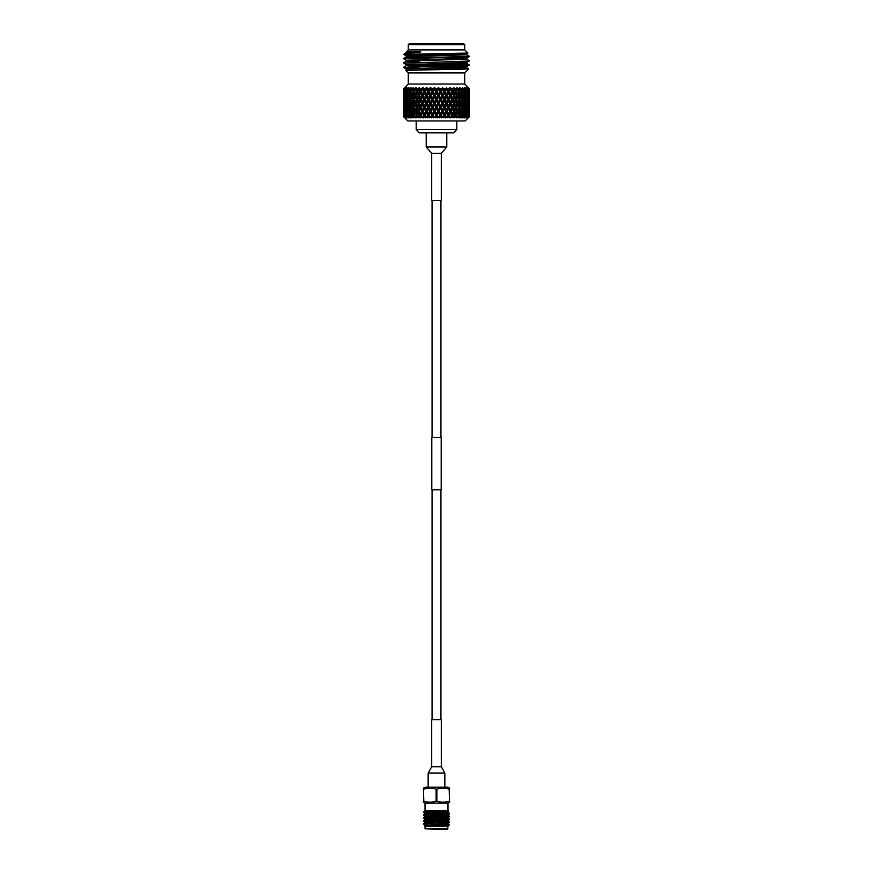 <?xml version="1.0" encoding="UTF-8"?>
<svg xmlns="http://www.w3.org/2000/svg" width="873" height="873" viewBox="0 0 873 873"><rect width="100%" height="100%" fill="white"/><g stroke="black" fill="none" stroke-linecap="round" stroke-linejoin="round"><path stroke-width="1.31" d="M432.059 200.386L432.059 437.548M432.059 489.786L432.059 719.701M440.941 200.386L440.941 437.548M440.941 489.786L440.941 719.701M436.5 437.548L441.203 437.548L441.203 489.786L431.797 489.786L431.797 437.548L436.5 437.548M423.438 788.112L423.438 789.159L423.438 788.112L425.02 787.206L447.98 787.206L449.562 788.112L449.562 789.159L449.562 788.112M449.562 801.174L449.191 789.159L449.562 802.222L449.562 801.174L449.562 802.222L447.98 803.138L425.02 803.138L423.438 802.222L423.438 801.174L423.438 802.222M445.197 821.515L445.907 822.039L433.445 822.039L445.907 822.453M445.907 824.374L445.907 825.083M427.093 823.545L427.093 824.527M425.02 828.826L447.456 829.35L447.98 826.218L425.02 826.218L425.02 828.826L447.98 828.826M425.02 803.138L425.02 810.548L430.716 810.548L423.438 812.119M447.98 803.138L447.98 810.548L425.02 810.548M447.958 821.155L449.54 822.071L423.438 823.545L425.042 822.606L447.98 821.187L447.98 820.456L443.266 820.02M423.438 823.545L449.562 822.442L447.958 823.392L427.093 825.094M445.59 821.722L449.562 822.442M423.438 814.836L449.562 813.745L423.438 815.186L425.042 813.898L447.98 812.479L447.98 811.748L446.365 811.497M423.438 817.739L449.562 816.637L423.438 818.088L425.042 816.801L447.98 815.382L444.695 815.011M429.734 818.568L423.46 818.121L425.042 819.038L447.958 817.586L449.562 816.637M423.438 820.642L449.562 819.54L423.438 820.991L425.042 819.703L447.98 818.285L444.695 817.914M427.093 822.191L447.958 820.489L449.562 819.54M429.734 812.763L423.46 812.316L425.042 813.232L448.744 811.312L424.507 812.119M447.958 812.447L449.54 813.363L443.266 812.916M449.562 816.288L443.266 815.819M434.143 815.48L424.409 815.011M448.591 816.462L438.432 815.993M434.568 815.84L423.438 815.186M449.562 819.19L443.266 818.721M434.143 818.383L424.409 817.914M448.591 819.365L438.857 818.907M448.591 822.268L445.907 822.093M429.734 821.471L423.46 821.024L425.042 822.606M447.98 826.218L449.333 824.865L424.584 825.782L447.98 824.079L447.98 823.359M425.042 810.995L423.874 811.683M447.98 810.548L448.744 811.312M445.874 824.636L449.333 824.865L447.958 824.057M427.093 823.905L424.409 823.719M427.093 824.254L423.438 823.894M445.907 826.218L447.914 826.218M427.093 822.923L425.02 822.628M425.02 819.005L425.042 819.703M423.46 815.218L425.042 816.801M425.02 816.102L447.958 814.684L443.266 814.214M445.383 821.515L428.861 821.515M436.871 801.174L436.871 789.159L436.129 789.159L436.129 801.174L436.871 801.174C440.963 802.56 445.066 802.56 449.191 801.174M423.809 801.174L423.438 789.159L423.809 801.174C427.901 802.56 432.004 802.56 436.129 801.174M436.129 789.159C432.037 787.784 427.934 787.784 423.809 789.159M449.191 789.159C445.099 787.784 440.996 787.784 436.871 789.159M428.141 787.206L428.141 773.096L431.699 766.723L431.699 719.701L441.301 719.701L441.301 766.723L444.859 773.096L444.859 787.206M456.808 129.586L453.513 132.882L419.487 132.882L416.192 129.586L456.808 129.586L456.808 120.932M469.412 116.698L469.412 112.715L469.412 116.698L465.178 120.932L407.822 120.932L403.588 116.698L404.941 117.877L403.795 116.698L403.85 112.715L403.915 116.698L405.116 117.877L404.166 116.698L405.596 117.877L404.505 116.698L404.625 112.715L404.745 116.698L405.956 117.877L405.203 116.622L406.742 117.877L405.443 115.16L405.901 112.715L406.076 116.698L407.276 117.877L406.72 116.622L408.357 117.877L407.058 115.16L407.658 112.715L407.898 116.698L409.055 117.877L408.717 116.622L410.408 117.877L409.131 115.16L409.874 112.715L410.659 115.16L410.157 116.698L411.259 117.877L411.139 116.622L412.874 117.877L411.641 115.16L412.503 112.715L413.409 115.16L412.842 116.698L413.867 117.877L413.966 116.622L415.723 117.877L414.544 115.16L415.526 112.715L416.53 115.16L415.897 116.698L416.836 117.877L417.152 116.622L418.887 117.877L418.462 116.698L418.887 117.877L417.119 116.698M436.5 116.698L435.234 117.877L436.5 116.698M434.907 116.698L433.957 116.698L433.139 115.16L434.438 112.715L435.725 115.16L435.234 117.877L438.562 112.715L439.861 115.16L439.043 116.698L438.093 116.698L437.275 115.16M434.438 112.715L434.503 111.504L432.528 115.4L433.783 117.877L432.419 116.698L433.783 117.877L433.957 116.698M432.419 116.698L431.273 117.877L432.419 116.698M430.804 116.698L431.273 117.877L430.804 116.698L429.865 116.698L429.843 117.877L429.865 116.698L429.843 117.877L428.359 116.698L429.843 117.877L428.61 115.4L430.334 112.715L431.611 115.16L430.804 116.698M428.359 116.698L427.388 117.877L428.359 116.698M426.875 116.873L427.301 117.713M426.788 116.698L425.871 116.698L426.002 117.877L425.107 115.16L426.33 112.715L427.574 115.16L426.788 116.698M424.42 116.698L426.002 117.877L424.42 116.698L423.645 117.877L424.42 116.698M423.023 116.873L423.645 117.877L425.107 115.16M422.925 116.698L422.052 116.698L422.336 117.877L421.332 115.16L422.488 112.715L423.667 115.16L422.925 116.698M420.677 116.698L422.336 117.877L420.677 116.698M419.356 116.829L420.109 117.877L420.611 116.698M419.269 116.698L418.462 116.698L417.785 115.16L418.865 112.715L419.968 115.16L419.269 116.698M415.897 116.698L415.155 116.698M415.723 117.877L413.944 116.698M412.842 116.698L412.187 116.698M412.874 117.877L411.118 116.698M410.157 116.698L409.59 116.698M403.621 112.682L403.588 116.698L404.777 117.877M431.546 88.74L432.375 90.323L434.176 88.02L431.546 88.74L430.28 87.562L429.123 88.74L430.553 88.118L421.212 107.608L419.968 107.368L418.865 109.802L417.785 107.368L418.865 104.924L419.968 107.368M423.612 88.74L424.387 90.323L426.264 88.02L423.612 88.74L422.728 87.562L421.386 88.74L422.99 88.118L421.212 92.014L419.968 91.774L418.865 94.219L417.785 91.774L418.865 89.33L419.968 91.774M416.486 88.74L417.283 90.639L416.988 89.919L418.996 88.02L416.486 88.74L416.061 87.562L414.588 88.74L416.268 88.118L415.526 89.33L416.53 91.774L415.526 94.219L414.544 91.774L415.526 89.33M410.616 88.74L411.139 90.323L412.831 88.02L411.685 88.74L410.616 88.74L410.997 87.562L409.164 88.74L410.277 88.02M406.371 88.74L406.72 90.323L408.149 88.02L406.371 88.74L406.894 87.562L404.952 88.74L405.694 87.562L404.024 88.74L404.985 87.562L403.61 88.74L404.308 88.02L403.653 90.323L403.61 88.74M404.548 87.78L408.291 84.037L408.291 72.906M408.269 88.74L408.717 90.323L409.164 88.74L408.269 88.74L408.837 87.562L408.149 88.02M413.366 88.74L413.966 90.323L414.588 88.74L413.366 88.74L413.562 87.562L412.831 88.02L413.409 91.774L412.503 94.219L411.641 91.774L412.503 89.33M419.258 87.562L421.212 92.014L422.488 89.33L423.667 91.774L422.488 94.219L421.266 91.894M419.913 88.74L420.644 90.323L421.386 88.74L419.509 88.02M427.508 88.74L428.316 90.323L429.123 88.74L427.508 88.74L426.428 87.562L421.212 99.806L419.968 99.566L418.865 102.01L417.785 99.566L418.865 97.132L419.968 99.566M438.562 89.33L439.861 91.774L438.562 94.219L437.275 91.774L438.497 88.118L435.66 88.74L434.219 87.562L421.212 115.4L419.968 115.16M464.709 72.906L464.709 84.037L408.291 84.037M409.339 43.65L463.661 43.65L464.709 44.698L408.291 44.698L409.339 43.65M464.709 49.914L464.709 44.698M408.291 49.914L408.291 44.698M469.15 65.42L469.128 65.442C471.169 66.141 401.831 66.872 403.85 67.592L413.398 66.523L469.128 64.864L466.76 66.806L406.218 68.967L403.872 67.614L419.291 68.29M406.24 64.635L403.872 63.26C401.831 62.518 471.169 61.787 469.15 61.066L466.76 62.452L457.91 62.976L406.218 64.613L406.218 65.693L403.872 67.046M469.15 61.066L403.85 63.238M469.15 56.712L469.15 56.178C471.507 56.887 402.104 57.64 403.85 58.36L403.85 58.884C401.831 58.164 471.169 57.432 469.15 56.712L466.76 58.109L457.91 58.622L406.218 60.259L406.218 61.339L419.269 62.005M406.218 56.985L406.218 55.905L415.09 55.359L466.76 53.755L466.782 54.813L415.09 56.45L406.24 56.963L403.85 58.36M453.709 64.187L469.128 64.864L466.76 63.5L406.24 65.671M403.85 58.884L406.24 60.281M469.128 60.51L466.76 59.146L415.09 60.804L406.24 61.317L403.872 62.692M403.85 54.53L405.749 54.301L403.85 54.53L406.24 55.927M466.76 54.792L469.15 56.178M406.218 52.642L408.226 49.914L464.774 49.914L467.917 53.067L405.749 54.301M406.218 51.922L420.862 51.922L404.537 53.602L403.85 54.301M420.862 51.922L406.24 52.609L404.537 53.602M464.774 72.906L408.226 72.906L405.683 70.364L468.692 68.978L464.774 72.906M466.782 66.785L466.782 67.876L457.91 68.421L405.683 70.364M438.781 87.562L436.5 90.323L435.66 88.74M436.5 93.236L437.799 95.67L436.5 98.114L435.201 95.67L436.5 92.014L424.824 115.4L423.667 115.16M436.5 101.028L437.799 103.472L436.5 105.906L435.201 103.472L436.5 99.806L427.388 117.877M436.5 108.819L437.799 111.264L436.5 113.708L435.201 111.264L436.5 107.608L432.375 113.708L431.098 111.264L432.375 108.819L433.663 111.264M422.488 94.219L422.488 97.132L423.667 99.566L422.488 102.01L421.321 99.566L422.99 95.91L421.79 95.67L420.644 98.114L419.52 95.67L420.644 93.236L421.79 95.67M403.599 111.264L403.653 113.708L403.599 111.264M403.708 107.368L403.621 109.856M403.784 108.689L403.773 113.872M405.017 111.504L403.763 111.264M403.588 109.802L403.621 104.891M403.708 99.566L403.621 102.065M403.653 105.906L403.653 101.028L403.773 106.08M404.166 113.708L404.166 108.819L404.45 114.101M405.77 111.504L404.439 111.264M405.334 107.608L404.035 107.368M405.017 103.712L403.763 103.472M403.588 102.01L403.621 97.089M403.588 89.821L403.621 94.273M403.708 91.774L403.85 89.33L403.85 94.219L403.599 91.13M403.653 98.114L403.653 93.236L403.773 98.278M404.166 105.906L404.166 101.028L404.45 106.299M404.625 109.802L404.625 104.924L404.963 110.304M405.203 113.708L405.203 108.819L405.596 114.298M405.901 112.715L406.993 111.504L405.629 111.264M405.203 108.819L406.327 107.608L404.974 107.368M405.77 103.712L404.439 103.472M405.334 99.806L404.035 99.566M405.017 95.91L403.763 95.67M403.588 89.33L403.588 94.219M403.719 88.74L403.773 90.497M404.166 98.114L404.166 93.236L404.45 98.507M404.625 102.01L404.625 97.132L404.963 102.512M405.203 105.906L405.203 101.028L405.607 106.506M405.901 109.802L405.901 104.924L406.349 110.489M406.72 113.708L406.72 108.819L407.298 111.264L406.72 113.708L407.789 115.4L406.403 115.16M407.658 112.715L408.695 111.504L407.298 111.264M406.72 108.819L407.789 107.608L406.403 107.368M405.901 104.924L406.993 103.712L405.629 103.472M405.203 101.028L406.327 99.806L404.974 99.566M405.77 95.91L404.439 95.67M405.334 92.014L404.035 91.774M404.341 88.74L404.166 90.323L404.024 88.74M404.625 94.219L404.625 89.33L404.963 94.721M405.203 98.114L405.203 93.236L405.596 98.704M405.901 102.01L405.901 97.132L406.349 102.698M406.72 105.906L406.72 101.028L407.298 103.472L406.72 105.906L407.789 107.608M407.658 109.802L407.058 107.368L407.658 104.924L408.302 107.368L407.658 109.802L408.695 111.504M408.717 113.708L408.04 111.264L408.717 108.819L409.426 111.264L408.717 113.708L409.71 115.4L408.302 115.16M409.874 112.715L410.834 111.504L409.426 111.264M408.717 108.819L409.71 107.608L408.302 107.368M407.658 104.924L408.695 103.712L407.298 103.472M406.72 101.028L407.789 99.806L406.403 99.566M405.901 97.132L406.993 95.91L405.629 95.67M405.203 93.236L406.327 92.014L404.974 91.774M405.465 88.74L405.203 90.323L404.952 88.74M405.901 94.219L405.901 89.33L406.349 94.906M406.72 98.114L406.72 93.236L407.298 95.67L406.72 98.114L407.789 99.806M407.658 102.01L407.058 99.566L407.658 97.132L408.302 99.566L407.658 102.01L408.695 103.712M408.717 105.906L408.04 103.472L408.717 101.028L409.426 103.472L408.717 105.906L409.71 107.608M409.874 109.802L409.131 107.368L409.874 104.924L410.659 107.368L409.874 109.802L410.834 111.504M411.139 113.708L410.332 111.264L411.139 108.819L411.991 111.264L411.139 113.708L412.045 115.4L410.659 115.16M412.503 112.715L413.366 111.504L411.991 111.264M411.139 108.819L412.045 107.608L410.659 107.368M409.874 104.924L410.834 103.712L409.426 103.472M408.717 101.028L409.71 99.806L408.302 99.566M407.658 97.132L408.695 95.91L407.298 95.67M406.72 93.236L407.789 92.014L406.403 91.774M405.901 89.33L406.993 88.118M405.203 90.323L405.596 90.912M407.658 94.219L407.058 91.774L407.658 89.33L408.302 91.774L407.658 94.219L408.695 95.91M408.717 98.114L408.04 95.67L408.717 93.236L409.426 95.67L408.717 98.114L409.71 99.806M409.874 102.01L409.131 99.566L409.874 97.132L410.659 99.566L409.874 102.01L410.834 103.712M411.139 105.906L410.332 103.472L411.139 101.028L411.991 103.472L411.139 105.906L412.045 107.608M412.503 109.802L411.641 107.368L412.503 104.924L413.409 107.368L412.503 109.802L413.366 111.504M413.966 113.708L413.049 111.264L413.966 108.819L414.937 111.264L413.966 113.708L414.773 115.4L413.409 115.16M415.526 112.715L416.268 111.504L414.937 111.264M413.966 108.819L414.773 107.608L413.409 107.368M412.503 104.924L413.366 103.712L411.991 103.472M411.139 101.028L412.045 99.806L410.659 99.566M409.874 97.132L410.834 95.91L409.426 95.67M408.717 93.236L409.71 92.014L408.302 91.774M407.658 89.33L408.695 88.118M406.72 90.323L407.789 92.014M409.874 94.219L409.131 91.774L409.874 89.33L410.659 91.774L409.874 94.219L410.834 95.91M411.139 98.114L410.332 95.67L411.139 93.236L411.991 95.67L411.139 98.114L412.045 99.806M412.503 102.01L411.641 99.566L412.503 97.132L413.409 99.566L412.503 102.01L413.366 103.712M413.966 105.906L413.049 103.472L413.966 101.028L414.937 103.472L413.966 105.906L414.773 107.608M415.526 109.802L414.544 107.368L415.526 104.924L416.53 107.368L415.526 109.802L416.268 111.504M417.152 116.622L417.851 115.4L416.126 111.264L417.152 108.819L418.222 111.264L416.988 113.304L417.785 115.16M418.865 112.715L419.498 111.504L418.222 111.264M417.152 108.819L417.851 107.608L416.53 107.368M415.526 104.924L416.268 103.712L414.937 103.472M413.966 101.028L414.773 99.806L413.409 99.566M412.503 97.132L413.366 95.91L411.991 95.67M411.139 93.236L412.045 92.014L410.659 91.774M409.874 89.33L410.834 88.118M408.717 90.323L409.71 92.014M413.966 98.114L413.049 95.67L413.966 93.236L414.926 95.67L413.966 98.114L414.773 99.806M415.526 102.01L414.544 99.566L415.526 97.132L416.53 99.566L415.526 102.01L416.268 103.712M418.865 109.802L416.126 103.472L417.152 101.028L418.222 103.472L416.978 105.491L417.785 107.368M420.644 113.708L419.52 111.264L420.644 108.819L421.79 111.264L420.644 113.708L422.336 117.877M422.488 109.802L421.332 107.368L422.488 104.924L423.667 107.368L422.488 109.802L422.488 112.715L422.99 111.504L421.79 111.264M420.644 108.819L421.266 107.488M420.644 116.622L421.212 115.4L419.52 111.264M418.865 104.924L419.498 103.712L418.222 103.472M417.152 101.028L417.851 99.806L416.53 99.566M415.526 97.132L416.268 95.91L414.926 95.67M413.966 93.236L414.773 92.014L413.409 91.774M412.503 94.219L413.366 95.91M411.139 90.323L412.045 92.014M418.865 102.01L416.126 95.67L417.152 93.236L418.222 95.67L416.978 97.7L417.785 99.566M420.644 105.906L419.52 103.472L420.644 101.028L421.79 103.472L420.644 105.906L421.212 107.608L422.99 103.712L421.79 103.472M424.387 113.708L423.187 111.264L424.387 108.819L425.598 111.264L424.387 113.708L426.002 117.877M424.387 108.819L424.824 107.608L423.667 107.368M419.52 103.472L423.187 111.264M420.644 101.028L421.266 99.686M418.865 97.132L419.498 95.91L418.222 95.67M417.152 93.236L417.851 92.014L416.53 91.774M415.526 94.219L416.268 95.91M413.966 90.323L414.773 92.014M426.33 112.715L426.69 111.504L425.598 111.264M428.316 113.708L427.072 111.264L428.316 108.819L429.571 111.264L428.316 113.708L428.61 115.4L427.574 115.16M429.865 116.698L429.069 115.16M424.387 105.906L423.187 103.472L424.387 101.028L425.598 103.472L424.387 105.906L424.824 107.608L426.33 104.924L427.574 107.368L426.33 109.802L425.107 107.368M426.33 104.924L426.69 103.712L425.598 103.472M424.387 101.028L424.824 99.806L423.667 99.566M422.488 102.01L423.187 103.472M420.644 98.114L421.244 99.729M420.644 93.236L421.244 91.938M418.865 94.219L419.52 95.67M418.865 89.33L419.378 87.78M417.152 90.323L417.785 91.774M430.334 112.715L430.553 111.504L429.571 111.264M428.316 108.819L428.61 107.608L427.574 107.368M426.33 109.802L427.072 111.264M430.334 109.802L429.069 107.368L430.334 104.924L431.611 107.368L430.334 109.802L430.553 111.504L431.098 111.264M424.387 98.114L423.187 95.67L424.387 93.236L425.598 95.67L424.387 98.114L424.824 99.806L426.33 97.132L427.574 99.566L426.33 102.01L425.107 99.566M428.316 105.906L427.072 103.472L428.316 101.028L429.571 103.472L428.316 105.906L429.069 107.368M428.316 101.028L428.61 99.806L427.574 99.566M426.33 102.01L427.072 103.472M426.33 97.132L426.69 95.91L425.598 95.67M424.387 93.236L424.824 92.014L423.667 91.774M420.644 90.323L423.187 95.67M422.488 89.33L423.067 88.02M432.375 113.708L432.528 115.4L433.139 115.16M432.375 108.819L432.528 107.608L431.611 107.368M430.334 104.924L430.553 103.712L429.571 103.472M432.375 105.906L431.098 103.472L432.375 101.028L433.663 103.472L432.375 105.906L432.528 107.608L434.438 104.924L435.725 107.368L434.438 109.802L433.139 107.368M426.33 94.219L425.107 91.774L426.33 89.33L427.574 91.774L426.33 94.219L426.69 95.91L428.316 93.236L429.571 95.67L428.316 98.114L427.072 95.67M430.334 102.01L429.069 99.566L430.334 97.132L431.611 99.566L430.334 102.01L430.553 103.712L431.098 103.472M430.334 97.132L430.553 95.91L429.571 95.67M428.316 98.114L429.069 99.566M428.316 93.236L428.61 92.014L427.574 91.774M426.33 89.33L426.842 88.02M424.387 90.323L425.107 91.774M423.252 87.562L430.553 103.712L434.503 111.504L435.201 111.264M438.562 112.715L438.497 111.504L436.5 115.4L435.725 115.16M440.625 108.819L441.902 111.264L440.625 113.708L439.337 111.264L440.472 107.608L438.497 111.504L437.799 111.264M436.5 113.708L437.766 117.877L436.544 116.698L437.766 117.877L438.093 116.698L437.766 117.877M438.562 104.924L439.861 107.368L438.562 109.802L437.275 107.368L438.497 103.712L436.5 107.608L435.725 107.368M434.438 109.802L436.5 116.622M434.438 104.924L434.503 103.712L433.663 103.472M432.375 101.028L432.528 99.806L431.611 99.566M434.438 102.01L433.139 99.566L434.438 97.132L435.725 99.566L434.438 102.01L434.503 103.712L435.201 103.472M442.196 116.698L441.389 115.16L442.666 112.715L443.931 115.16L443.135 116.698L442.196 116.698L441.727 117.877L440.581 116.698L441.727 117.877L442.196 116.698M430.334 94.219L429.069 91.774L430.334 89.33L431.611 91.774L430.334 94.219L430.553 95.91L432.375 93.236L433.663 95.67L432.375 98.114L431.098 95.67M432.375 93.236L432.528 92.014L431.611 91.774M430.334 89.33L430.76 88.02M428.316 90.323L429.069 91.774M426.962 87.562L432.528 99.806L433.139 99.566M442.666 112.715L442.447 111.504L440.472 115.4L441.389 115.16M444.684 108.819L445.928 111.264L444.684 113.708L443.429 111.264L444.684 108.819L444.39 107.608L442.447 111.504L441.902 111.264M440.625 113.708L439.217 117.877L440.581 116.698L439.217 117.877L439.043 116.698M438.562 109.802L438.497 111.504L439.337 111.264M442.666 104.924L443.931 107.368L442.666 109.802L441.389 107.368L442.666 104.924L442.447 103.712L440.472 107.608L439.861 107.368M436.5 105.906L436.5 107.608L437.275 107.368M440.625 101.028L441.902 103.472L440.625 105.906L439.337 103.472L440.472 99.806L438.497 103.712L437.799 103.472M438.562 97.132L439.861 99.566L438.562 102.01L437.275 99.566L438.497 95.91L436.5 99.806L435.725 99.566M434.438 97.132L434.503 95.91L433.663 95.67M432.375 98.114L439.861 115.16M445.699 117.713L446.212 116.698L445.426 115.16L446.67 112.715L447.893 115.16L447.129 116.698L446.125 116.873M434.438 94.219L433.139 91.774L434.438 89.33L435.725 91.774L434.438 94.219L434.503 95.91L435.201 95.67M434.438 89.33L434.776 88.02M432.375 90.323L432.528 92.014L433.139 91.774M430.836 87.562L436.5 99.806L437.275 99.566M446.67 112.715L446.31 111.504L444.39 115.4L445.426 115.16M448.613 108.819L449.813 111.264L448.613 113.708L447.402 111.264L448.613 108.819L448.176 107.608L445.928 111.264M444.684 113.708L443.157 117.877L443.135 116.698M442.666 109.802L442.447 111.504L443.429 111.264M446.67 104.924L447.893 107.368L446.67 109.802L445.426 107.368L446.67 104.924L446.31 103.712L443.931 107.368M440.625 105.906L440.472 107.608L441.389 107.368M444.684 101.028L445.928 103.472L444.684 105.906L443.429 103.472L444.684 101.028L444.39 99.806L442.447 103.712L441.902 103.472M438.562 102.01L438.497 103.712L439.337 103.472M442.666 97.132L443.931 99.566L442.666 102.01L441.389 99.566L442.666 97.132L442.447 95.91L440.472 99.806L439.861 99.566M440.625 93.236L441.902 95.67L440.625 98.114L439.337 95.67L440.472 92.014L438.497 95.91L437.799 95.67M436.5 98.114L436.5 99.806L443.931 115.16M438.508 87.78L436.5 92.014L435.725 91.774M450.512 112.715L450.01 111.504L448.176 115.4L449.355 117.877L448.58 116.698L449.355 117.877L450.075 116.698L449.333 115.16L450.512 112.715L451.668 115.16L450.948 116.698L449.977 116.873M434.787 87.562L436.5 92.014L437.275 91.774M448.613 113.708L448.176 115.4L449.333 115.16M452.356 108.819L453.48 111.264L452.356 113.708L451.21 111.264L452.356 108.819L451.788 107.608L449.813 111.264M446.67 109.802L446.31 111.504L447.402 111.264M450.512 104.924L451.668 107.368L450.512 109.802L449.333 107.368L450.512 104.924L450.01 103.712L447.893 107.368M444.684 105.906L444.39 107.608L445.426 107.368M448.613 101.028L449.813 103.472L448.613 105.906L447.402 103.472L448.613 101.028L448.176 99.806L445.928 103.472M442.666 102.01L442.447 103.712L443.429 103.472M446.67 97.132L447.893 99.566L446.67 102.01L445.426 99.566L446.67 97.132L446.31 95.91L443.931 99.566M440.625 98.114L440.472 99.806L441.389 99.566M444.684 93.236L445.928 95.67L444.684 98.114L443.429 95.67L444.684 93.236L444.39 92.014L442.447 95.91L441.902 95.67M438.562 94.219L438.497 95.91L439.337 95.67M442.666 89.33L443.931 91.774L442.666 94.219L441.389 91.774L442.666 89.33L442.447 88.118L440.472 92.014L439.861 91.774M436.5 90.323L436.5 92.014L448.176 115.4L446.998 117.877L447.129 116.698L446.998 117.877L448.58 116.698L446.998 117.877M442.72 87.562L440.625 90.323L438.824 88.02M441.454 88.74L439.796 88.74M453.731 116.698L453.032 115.16L454.135 112.715L455.215 115.16L452.978 117.757M454.135 112.715L453.502 111.504L451.788 115.4L453.032 115.16M455.848 108.819L456.874 111.264L455.848 113.708L454.778 111.264L455.848 108.819L455.149 107.608L453.48 111.264M452.356 113.708L450.664 117.877L450.948 116.698L450.664 117.877L452.389 116.698L450.664 117.877M450.512 109.802L450.01 111.504L451.21 111.264M454.135 104.924L455.215 107.368L454.135 109.802L453.032 107.368L454.135 104.924L453.502 103.712L451.734 107.488M452.356 105.906L451.21 103.472L452.356 101.028L453.48 103.472L451.756 107.532M448.613 105.906L448.176 107.608L449.333 107.368M452.356 101.028L451.788 99.806L449.813 103.472M446.67 102.01L446.31 103.712L447.402 103.472M450.512 97.132L451.679 99.566L450.512 102.01L449.333 99.566L450.512 97.132L450.01 95.91L447.893 99.566M444.684 98.114L444.39 99.806L445.426 99.566M448.613 93.236L449.813 95.67L448.613 98.114L447.402 95.67L448.613 93.236L448.176 92.014L445.928 95.67M442.666 94.219L442.447 95.91L443.429 95.67M446.67 89.33L447.893 91.774L446.67 94.219L445.426 91.774L446.67 89.33L446.31 88.118L443.931 91.774M440.625 90.323L440.472 92.014L441.389 91.774M446.572 87.562L444.684 90.323L442.829 88.02M445.492 88.74L443.877 88.74M455.859 113.665L455.149 115.4L456.47 115.16L457.474 112.715L458.456 115.16L457.845 116.698L457.103 116.698L456.47 115.16M457.474 112.715L456.732 111.504L458.063 111.264L459.034 108.819L459.951 111.264L459.034 113.708L458.063 111.264M455.717 114.014L454.113 117.877L454.538 116.698L454.113 117.877L455.881 116.698L454.113 117.877M454.135 109.802L453.502 111.504L454.778 111.264M455.87 105.851L455.215 107.368M450.512 102.01L450.01 103.712L451.788 107.608L453.032 107.368M455.848 101.028L456.874 103.472L455.848 105.906L454.778 103.472L455.848 101.028L455.149 99.806L453.48 103.472M448.613 98.114L448.176 99.806L450.01 103.712L451.21 103.472M454.135 97.132L455.215 99.566L454.135 102.01L453.032 99.566L454.135 97.132L453.502 95.91L451.734 99.686M452.356 98.114L451.21 95.67L452.356 93.236L453.48 95.67L451.756 99.729M446.67 94.219L446.31 95.91L448.176 99.806L449.333 99.566M452.356 93.236L451.788 92.014L449.813 95.67M444.684 90.323L444.39 92.014L446.31 95.91L447.402 95.67M450.512 89.33L451.679 91.774L450.512 94.219L449.333 91.774L450.512 89.33L450.01 88.118L447.893 91.774M442.491 87.78L444.39 92.014L445.426 91.774M450.272 87.562L448.613 90.323L446.736 88.02M450.108 87.78L449.388 88.74L447.838 88.74M455.728 106.2L455.149 107.608L456.47 107.368L457.474 104.924L458.456 107.368L457.474 109.802L456.47 107.368M460.158 116.698L459.591 115.16L460.497 112.715L461.359 115.16L460.813 116.698L459.133 117.877L459.056 116.698M460.497 112.715L459.635 111.504L461.009 111.264L461.861 108.819L462.668 111.264L461.861 113.708L461.009 111.264M459.034 113.708L458.227 115.4L459.591 115.16M459.034 108.819L458.227 107.608L459.591 107.368L460.497 104.924L461.359 107.368L460.497 109.802L459.591 107.368M457.474 109.802L456.732 111.504M457.474 104.924L456.732 103.712L458.063 103.472L459.034 101.028L459.951 103.472L459.034 105.906L458.063 103.472M454.135 102.01L453.502 103.712L454.778 103.472M455.87 98.06L455.215 99.566M450.512 94.219L450.01 95.91L451.788 99.806L453.032 99.566M455.848 93.236L456.874 95.67L455.848 98.114L454.778 95.67L455.848 93.236L455.149 92.014L453.48 95.67M448.613 90.323L448.176 92.014L450.01 95.91L451.21 95.67M454.135 89.33L455.215 91.774L454.135 94.219L453.032 91.774L454.135 89.33L453.502 88.118L451.734 91.894M453.742 87.562L451.756 91.938M446.376 87.78L448.176 92.014L449.333 91.774M452.356 90.323L450.479 88.02L453.087 88.74L453.622 87.78M455.717 98.42L455.149 99.806L456.47 99.566L457.474 97.132L458.456 99.566L457.474 102.01L456.47 99.566M462.843 116.698L462.341 115.16L463.127 112.715L463.869 115.16L463.41 116.698L461.741 117.877L461.882 116.698M463.127 112.715L462.166 111.504L463.574 111.264L464.283 108.819L464.96 111.264L464.283 113.708L463.574 111.264M461.861 113.708L460.955 115.4L462.341 115.16M461.861 108.819L460.955 107.608L462.341 107.368L463.127 104.924L463.869 107.368L463.127 109.802L462.341 107.368M460.497 109.802L459.635 111.504M460.497 104.924L459.635 103.712L461.009 103.472L461.861 101.028L462.668 103.472L461.861 105.906L461.009 103.472M459.034 105.906L458.227 107.608M459.034 101.028L458.227 99.806L459.591 99.566L460.497 97.132L461.359 99.566L460.497 102.01L459.591 99.566M457.474 102.01L456.732 103.712M457.474 97.132L456.732 95.91L458.074 95.67L459.034 93.236L459.951 95.67L459.034 98.114L458.074 95.67M454.135 94.219L453.502 95.91L454.778 95.67M457.474 89.33L458.456 91.774L457.474 94.219L456.47 91.774L457.474 89.33L456.939 87.562L455.215 91.774M449.748 87.562L451.788 92.014L453.032 91.774M455.717 90.639L456.012 89.919L454.004 88.02L456.514 88.74M465.102 116.698L465.342 112.715L465.571 116.698L463.945 117.877L464.316 116.698M465.342 112.715L464.305 111.504L465.702 111.264L466.28 108.819L466.28 113.708L465.702 111.264M464.283 113.708L463.29 115.4L464.698 115.16M464.283 108.819L463.29 107.608L464.698 107.368L465.342 104.924L465.942 107.368L465.342 109.802L464.698 107.368M463.127 109.802L462.166 111.504M463.127 104.924L462.166 103.712L463.574 103.472L464.283 101.028L464.96 103.472L464.283 105.906L463.574 103.472M461.861 105.906L460.955 107.608M461.861 101.028L460.955 99.806L462.341 99.566L463.127 97.132L463.869 99.566L463.127 102.01L462.341 99.566M460.497 102.01L459.635 103.712M460.497 97.132L459.635 95.91L461.009 95.67L461.861 93.236L462.668 95.67L461.861 98.114L461.009 95.67M459.034 98.114L458.227 99.806M459.034 93.236L458.227 92.014L459.591 91.774L460.497 89.33L461.359 91.774L460.497 94.219L459.591 91.774M457.474 94.219L456.732 95.91M455.848 90.323L455.149 92.014L456.47 91.774M459.034 90.323L457.245 88.02L459.635 88.74L458.227 92.014M466.924 116.698L467.099 112.715L467.273 116.698L465.724 117.877L466.302 116.698M467.099 112.715L466.007 111.504L467.371 111.264L467.797 108.819L467.797 113.708L467.371 111.264M466.28 113.708L465.211 115.4L466.597 115.16M466.28 108.819L465.211 107.608L466.597 107.368L467.099 104.924L467.099 109.802L466.597 107.368M465.342 109.802L464.305 111.504M465.342 104.924L464.305 103.712L465.702 103.472L466.28 101.028L466.28 105.906L465.702 103.472M464.283 105.906L463.29 107.608M464.283 101.028L463.29 99.806L464.698 99.566L465.342 97.132L465.942 99.566L465.342 102.01L464.698 99.566M463.127 102.01L462.166 103.712M463.127 97.132L462.166 95.91L463.574 95.67L464.283 93.236L464.96 95.67L464.283 98.114L463.574 95.67M461.861 98.114L460.955 99.806M461.861 93.236L460.955 92.014L462.341 91.774L463.127 89.33L463.869 91.774L463.127 94.219L462.341 91.774M460.497 94.219L459.635 95.91M460.497 89.33L459.82 87.562L459.635 88.74M461.861 90.323L460.169 88.02L462.384 88.74L460.955 92.014M468.255 116.698L468.375 112.715L468.495 116.698L467.044 117.877L467.819 116.698M467.797 116.622L466.673 115.4L468.026 115.16M467.797 113.708L467.404 114.298M467.797 108.819L466.673 107.608L468.026 107.368L468.375 104.924L468.375 109.802L468.026 107.368M467.099 109.802L466.651 110.489M467.099 104.924L466.007 103.712L467.371 103.472L467.797 101.028L467.797 105.906L467.371 103.472M466.28 105.906L465.211 107.608M466.28 101.028L465.211 99.806L466.597 99.566L467.099 97.132L467.099 102.01L466.597 99.566M465.342 102.01L464.305 103.712M465.342 97.132L464.305 95.91L465.702 95.67L466.28 93.236L466.28 98.114L465.702 95.67M464.283 98.114L463.29 99.806M464.283 93.236L463.29 92.014L464.698 91.774L465.342 89.33L465.942 91.774L465.342 94.219L464.698 91.774M463.127 94.219L462.166 95.91M463.127 89.33L462.166 88.118M468.234 87.562L469.39 88.74L469.347 90.323L469.281 88.74L468.015 87.562L468.976 88.74L468.834 90.323L468.659 88.74L467.306 87.562L467.797 90.323L467.535 88.74L466.106 87.562L466.28 90.323L465.909 88.74L464.447 87.562L464.283 90.323L463.836 88.74L462.341 87.562L462.384 88.74M464.731 88.74L462.723 88.02M468.834 113.708L468.834 108.819L468.55 114.101M469.085 116.698L469.15 112.715L469.205 116.698L467.884 117.877L468.834 116.698M467.666 115.4L468.965 115.16M467.23 111.504L468.561 111.264M467.797 105.906L467.393 106.506M467.797 101.028L466.673 99.806L468.026 99.566L468.375 97.132L468.375 102.01L468.026 99.566M467.099 102.01L466.651 102.698M467.099 97.132L466.007 95.91L467.371 95.67L467.797 93.236L467.797 98.114L467.371 95.67M466.28 98.114L465.211 99.806M466.28 93.236L465.211 92.014L466.597 91.774L467.099 89.33L467.099 94.219L466.597 91.774M465.342 94.219L464.305 95.91M465.342 89.33L464.305 88.118M464.283 90.323L463.29 92.014M466.629 88.74L465.909 88.74M468.834 105.906L468.834 101.028L468.55 106.299M469.15 109.802L469.15 104.924L468.943 110.085M469.216 108.689L469.227 113.872M467.983 111.504L469.238 111.264M467.666 107.608L468.965 107.368M467.23 103.712L468.561 103.472M467.797 98.114L467.404 98.704M467.797 93.236L466.673 92.014L468.026 91.774L468.375 89.33L468.375 94.219L468.026 91.774M467.099 94.219L466.651 94.906M467.099 89.33L466.007 88.118M466.28 90.323L465.211 92.014M468.834 98.114L468.834 93.236L468.55 98.507M469.15 102.01L469.15 97.132L468.954 102.305M469.347 105.906L469.347 101.028L469.227 106.08M469.379 104.891L469.292 107.379M467.983 103.712L469.238 103.472M467.666 99.806L468.965 99.566M467.23 95.91L468.561 95.67M467.797 90.323L467.404 90.912M469.15 94.219L469.15 89.33L468.943 94.502M469.347 98.114L469.347 93.236L469.227 98.278M469.412 97.132L469.412 102.01L469.379 97.089M467.983 95.91L469.238 95.67M467.666 92.014L468.965 91.774M469.227 90.497L469.281 88.74M469.412 94.219L469.379 89.297L469.379 94.273M444.684 116.622L445.612 117.877M469.205 116.698L468.223 117.877M453.163 68.531L468.692 68.978L466.76 67.843M406.24 70.026L407.134 70.222M431.295 69.742L431.295 69.076M469.39 88.74L468.692 88.02M444.641 116.698L443.157 117.877L444.641 116.698M459.002 116.698L457.277 117.877L459.002 116.698M461.828 116.698L460.126 117.877L461.828 116.698M464.971 117.648L466.258 116.698M466.575 117.648L467.786 116.698M468.495 116.698L467.404 117.877L468.823 116.698M467.273 116.698L466.258 117.877M465.571 116.698L464.643 117.877M463.41 116.698L462.592 117.877L464.261 116.698M460.813 116.698L460.126 117.877M457.845 116.698L457.277 117.877M455.881 116.698L456.164 117.877L457.103 116.698M452.389 116.698L452.891 117.877M418.887 117.877L417.851 115.4L416.53 115.16M413.966 116.622L414.773 115.4M411.139 116.622L412.045 115.4M408.717 116.622L409.71 115.4M406.72 116.622L407.789 115.4M405.203 116.622L406.327 115.4L404.974 115.16M405.334 115.4L404.035 115.16M466.28 116.622L465.211 115.4M464.283 116.622L463.29 115.4M461.861 116.622L460.955 115.4M459.034 116.622L458.227 115.4M455.848 116.622L455.215 115.16M452.356 116.622L438.213 87.562M448.613 116.622L447.893 115.16M440.625 116.622L440.472 115.4L441.727 117.877M432.375 116.622L432.528 115.4L431.273 117.877M422.99 95.91L432.528 115.4L431.611 115.16M428.316 116.622L428.61 115.4L417.283 90.639M424.387 116.622L424.824 115.4L422.99 111.504M446.79 132.882L446.79 146.991L441.301 153.364L441.301 200.386L431.699 200.386L431.699 153.364L426.21 146.991L426.21 132.882M431.699 766.723L441.301 766.723M428.141 773.096L444.859 773.096M441.301 153.364L431.699 153.364M446.79 146.991L426.21 146.991M425.02 825.531L423.46 823.926M449.54 819.169L447.98 817.554M447.98 815.382L449.54 813.767M425.02 813.931L425.02 813.2M447.958 815.349L449.54 816.266M416.192 120.932L416.192 129.586M403.588 112.715L403.588 116.698M466.76 53.755L467.917 53.078M466.782 59.168L466.782 58.076M466.782 63.522L466.782 62.43M406.218 70.047L406.218 68.967M464.709 84.037L468.452 87.78"/></g></svg>
